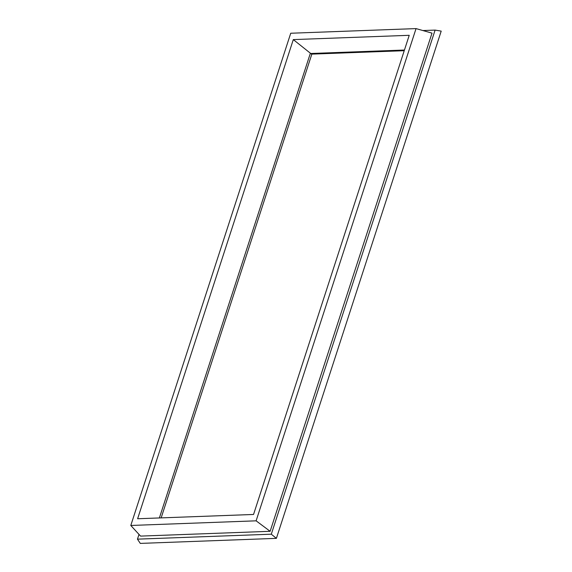 <?xml version="1.0" encoding="UTF-8"?>
<svg xmlns="http://www.w3.org/2000/svg" width="572" height="572" viewBox="0 0 572 572"><rect width="100%" height="100%" fill="white"/><g stroke="black" fill="none" stroke-linecap="round" stroke-linejoin="round"><path stroke-width="0.86" d="M293.3 39.604L137.616 518.754L253.546 514.464L409.23 35.307L293.3 39.604L311.54 54.133L404.232 50.701M256.113 520.827L130.795 525.468L290.733 33.24L416.051 28.6L256.113 520.827L270.134 531.302L432.003 33.14L416.051 28.6M270.134 531.302L140.555 536.1L130.795 525.468M139.003 534.405L137.459 539.153L271.307 534.191L435.099 30.094L422.88 30.545M271.307 534.191L276.39 538.359L140.29 543.4L137.459 539.153M435.099 30.094L441.205 31.117L276.39 538.359M159.381 517.953L310.281 53.511L404.454 50.029M161.154 517.882L311.84 54.126"/></g></svg>

